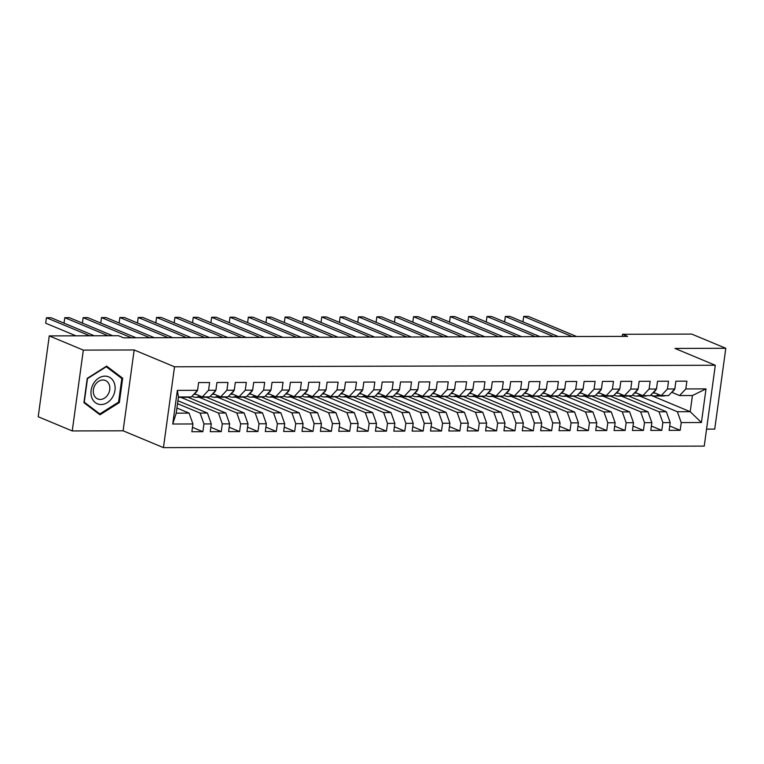 <?xml version="1.0" encoding="UTF-8"?>
<svg xmlns="http://www.w3.org/2000/svg" width="764" height="764" viewBox="0 0 764 764"><rect width="100%" height="100%" fill="white"/><g stroke="black" fill="none" stroke-linecap="round" stroke-linejoin="round"><path stroke-width="1.15" d="M706.557 429.139L714.732 429.12L725.8 348.288L691.754 334.088L622.545 334.279L622.259 336.399M163.448 447.628L704.236 446.1L715.305 365.259L174.526 366.796L163.448 447.628L123.1 430.8L134.168 349.969L83.324 350.113L72.246 430.944L123.1 430.8M72.246 430.944L38.2 416.743L49.268 335.902L83.324 350.113M172.74 424.02L177.353 390.375L197.542 390.318L191.306 396.955L178.451 396.984L176.236 413.152L172.74 424.02L192.939 423.963L191.869 431.717L202.89 431.689L203.95 423.934L211.294 423.905L210.224 431.67L221.245 431.631L222.305 423.877L229.649 423.858L228.589 431.612L239.6 431.584L240.66 423.829L248.004 423.81L246.944 431.564L257.955 431.526L259.015 423.772L266.359 423.753L265.299 431.507L276.31 431.479L277.37 423.724L284.714 423.705L283.654 431.459L294.665 431.421L295.735 423.667L303.069 423.648L302.009 431.402L313.02 431.373L314.09 423.619L321.434 423.6L320.364 431.354L331.385 431.326L332.445 423.562L339.789 423.542L338.719 431.297L349.74 431.268L350.8 423.514L358.144 423.495L357.084 431.249L368.095 431.221L369.155 423.466L376.499 423.437L375.439 431.192L386.45 431.163L387.51 423.409L394.854 423.39L393.794 431.144L404.805 431.116L405.865 423.361L413.209 423.332L412.149 431.097L423.161 431.058L424.23 423.304L431.564 423.285L430.504 431.039L441.525 431.011L442.585 423.256L449.929 423.227L448.86 430.991L459.88 430.953L460.94 423.199L468.284 423.18L467.224 430.934L478.235 430.906L479.295 423.151L486.639 423.132L485.579 430.886L496.59 430.848L497.651 423.094L504.994 423.075L503.934 430.829L514.946 430.8L516.006 423.046L523.35 423.027L522.289 430.781L533.301 430.753L534.361 422.989L541.705 422.969L540.645 430.724L551.656 430.695L552.725 422.941L560.06 422.922L559 430.676L570.02 430.648L571.08 422.884L578.424 422.864L577.355 430.619L588.375 430.59L589.436 422.836L596.779 422.817L595.719 430.571L606.731 430.543L607.791 422.788L615.135 422.759L614.075 430.524L625.086 430.485L626.146 422.731L633.49 422.712L632.43 430.466L643.441 430.438L644.501 422.683L651.845 422.654L650.785 430.418L661.796 430.38L662.865 422.626L670.2 422.607L669.14 430.361L680.151 430.333L669.741 425.987M650.651 395.189L690.217 411.7L701.409 422.521L706.022 388.876L685.824 388.933L686.884 381.179L675.873 381.207L674.813 388.962L667.469 388.981L668.529 381.226L657.517 381.255L656.457 389.019L649.114 389.038L650.174 381.284L639.162 381.312L638.102 389.067L630.758 389.086L631.818 381.332L620.807 381.36L619.747 389.115L612.403 389.143L613.463 381.389L602.452 381.417L601.383 389.172L594.048 389.191L595.108 381.437L584.088 381.465L583.028 389.22L575.684 389.248L576.753 381.484L565.732 381.522L564.672 389.277L557.328 389.296L558.389 381.542L547.377 381.57L546.317 389.325L538.973 389.344L540.033 381.589L529.022 381.628L527.962 389.382L520.618 389.401L521.678 381.647L510.667 381.675L509.607 389.43L502.263 389.449L503.323 381.694L492.312 381.733L491.242 389.487L483.908 389.506L484.968 381.752L473.957 381.78L472.887 389.535L465.543 389.554L466.613 381.799L455.592 381.828L454.532 389.592L447.188 389.611L448.258 381.857L437.237 381.885L436.177 389.64L428.833 389.659L429.893 381.904L418.882 381.933L417.822 389.688L410.478 389.716L411.538 381.962L400.527 381.99L399.467 389.745L392.123 389.764L393.183 382.01L382.172 382.038L381.112 389.793L373.768 389.821L374.828 382.057L363.817 382.096L362.747 389.85L355.413 389.869L356.473 382.115L345.462 382.143L344.392 389.898L337.048 389.917L338.118 382.162L327.097 382.201L326.037 389.955L318.693 389.974L319.763 382.22L308.742 382.248L307.682 390.003L300.338 390.022L301.398 382.267L290.387 382.306L289.327 390.06L281.983 390.079L283.043 382.325L272.032 382.353L270.972 390.108L263.628 390.127L264.688 382.372L253.677 382.401L252.617 390.165L245.273 390.184L246.333 382.43L235.322 382.458L234.252 390.213L226.918 390.232L227.978 382.477L216.966 382.506L215.897 390.261L208.553 390.289L209.623 382.535L198.602 382.563L197.542 390.318M701.409 422.521L681.221 422.578L680.151 430.333M49.268 335.902L118.477 335.711L123.52 337.812L627.588 336.38L622.545 334.279M628.352 395.914L666.361 411.767L659.017 411.786L621.409 396.096M670.2 422.607L666.361 411.767M662.865 422.626L659.017 411.786M706.022 388.876L692.432 395.532L679.588 395.571L671.699 392.276M685.824 388.933L679.588 395.571M609.997 395.962L647.996 411.815L640.652 411.834L603.054 396.153M651.845 422.654L647.996 411.815M644.501 422.683L640.652 411.834M674.813 388.962L668.567 395.599L661.232 395.618L653.335 392.324M667.469 388.981L661.232 395.618M591.642 396.019L629.641 411.872L622.297 411.892L584.699 396.201M633.49 422.712L629.641 411.872M626.146 422.731L622.297 411.892M656.457 389.019L650.212 395.647L642.868 395.666L634.979 392.381M649.114 389.038L642.868 395.666M573.286 396.067L611.286 411.92L603.942 411.939L566.344 396.258M615.135 422.759L611.286 411.92M607.791 422.788L603.942 411.939M638.102 389.067L631.857 395.704L624.513 395.723L616.624 392.429M630.758 389.086L624.513 395.723M554.931 396.124L592.931 411.968L585.587 411.997L547.979 396.306M596.779 422.817L592.931 411.968M589.436 422.836L585.587 411.997M619.747 389.115L613.502 395.752L606.158 395.771L598.269 392.486M612.403 389.143L606.158 395.771M536.576 396.172L574.576 412.025L567.232 412.044L529.624 396.363M578.424 422.864L574.576 412.025M571.08 422.884L567.232 412.044M601.383 389.172L595.146 395.809L587.803 395.828L579.914 392.534M594.048 389.191L587.803 395.828M518.212 396.229L556.221 412.073L548.877 412.102L511.269 396.411M560.06 422.922L556.221 412.073M552.725 422.941L548.877 412.102M583.028 389.22L576.791 395.857L569.447 395.876L561.559 392.591M575.684 389.248L569.447 395.876M499.857 396.277L537.856 412.13L530.522 412.149L492.914 396.468M541.705 422.969L537.856 412.13M534.361 422.989L530.522 412.149M564.672 389.277L558.436 395.914L551.092 395.933L543.204 392.639M557.328 389.296L551.092 395.933M481.501 396.335L519.501 412.178L512.157 412.197L474.559 396.516M523.35 423.027L519.501 412.178M516.006 423.046L512.157 412.197M546.317 389.325L540.072 395.962L532.737 395.981L524.839 392.696M538.973 389.344L532.737 395.981M463.146 396.382L501.146 412.235L493.802 412.254L456.203 396.573M504.994 423.075L501.146 412.235M497.651 423.094L493.802 412.254M527.962 389.382L521.716 396.01L514.373 396.038L506.484 392.744M520.618 389.401L514.373 396.038M444.791 396.43L482.791 412.283L475.447 412.302L437.848 396.621M486.639 423.132L482.791 412.283M479.295 423.151L475.447 412.302M509.607 389.43L503.361 396.067L496.017 396.086L488.129 392.801M502.263 389.449L496.017 396.086M426.436 396.487L464.436 412.34L457.092 412.359L419.484 396.669M468.284 423.18L464.436 412.34M460.94 423.199L457.092 412.359M491.242 389.487L485.006 396.115L477.662 396.144L469.774 392.849M483.908 389.506L477.662 396.144M408.081 396.535L446.081 412.388L438.737 412.407L401.129 396.726M449.929 423.227L446.081 412.388M442.585 423.256L438.737 412.407M472.887 389.535L466.651 396.172L459.307 396.191L451.419 392.897M465.543 389.554L459.307 396.191M389.716 396.592L427.725 412.445L420.381 412.464L382.774 396.774M431.564 423.285L427.725 412.445M424.23 423.304L420.381 412.464M454.532 389.592L448.296 396.22L440.952 396.239L433.064 392.954M447.188 389.611L440.952 396.239M371.361 396.64L409.361 412.493L402.026 412.512L364.418 396.831M413.209 423.332L409.361 412.493M405.865 423.361L402.026 412.512M436.177 389.64L429.931 396.277L422.597 396.296L414.709 393.002M428.833 389.659L422.597 396.296M353.006 396.697L391.006 412.541L383.662 412.57L346.063 396.879M394.854 423.39L391.006 412.541M387.51 423.409L383.662 412.57M417.822 389.688L411.576 396.325L404.232 396.344L396.344 393.059M410.478 389.716L404.232 396.344M334.651 396.745L372.651 412.598L365.307 412.617L327.708 396.936M376.499 423.437L372.651 412.598M369.155 423.466L365.307 412.617M399.467 389.745L393.221 396.382L385.877 396.401L377.989 393.107M392.123 389.764L385.877 396.401M316.296 396.803L354.295 412.646L346.952 412.675L309.353 396.984M358.144 423.495L354.295 412.646M350.8 423.514L346.952 412.675M381.112 389.793L374.866 396.43L367.522 396.449L359.634 393.164M373.768 389.821L367.522 396.449M297.941 396.85L335.94 412.703L328.596 412.722L290.988 397.041M339.789 423.542L335.94 412.703M332.445 423.562L328.596 412.722M362.747 389.85L356.511 396.487L349.167 396.506L341.279 393.212M355.413 389.869L349.167 396.506M279.586 396.908L317.585 412.751L310.241 412.77L272.633 397.089M321.434 423.6L317.585 412.751M314.09 423.619L310.241 412.77M344.392 389.898L338.156 396.535L330.812 396.554L322.924 393.269M337.048 389.917L330.812 396.554M261.221 396.955L299.23 412.808L291.886 412.827L254.278 397.146M303.069 423.648L299.23 412.808M295.735 423.667L291.886 412.827M326.037 389.955L319.801 396.583L312.457 396.611L304.569 393.317M318.693 389.974L312.457 396.611M242.866 397.003L280.865 412.856L273.531 412.875L235.923 397.194M284.714 423.705L280.865 412.856M277.37 423.724L273.531 412.875M307.682 390.003L301.436 396.64L294.102 396.659L286.213 393.374M300.338 390.022L294.102 396.659M224.511 397.06L262.51 412.913L255.166 412.932L217.568 397.242M266.359 423.753L262.51 412.913M259.015 423.772L255.166 412.932M289.327 390.06L283.081 396.688L275.737 396.717L267.849 393.422M281.983 390.079L275.737 396.717M206.156 397.108L244.155 412.961L236.811 412.98L199.213 397.299M248.004 423.81L244.155 412.961M240.66 423.829L236.811 412.98M270.972 390.108L264.726 396.745L257.382 396.764L249.494 393.47M263.628 390.127L257.382 396.764M187.801 397.165L225.8 413.018L218.456 413.037L180.858 397.347M229.649 423.858L225.8 413.018M222.305 423.877L218.456 413.037M252.617 390.165L246.371 396.793L239.027 396.812L231.139 393.527M245.273 390.184L239.027 396.812M177.936 400.756L207.445 413.066L200.101 413.085L177.535 403.678M211.294 423.905L207.445 413.066M203.95 423.934L200.101 413.085M234.252 390.213L228.016 396.85L220.672 396.869L212.784 393.575M226.918 390.232L220.672 396.869M176.933 408.052L189.09 413.114L176.236 413.152M192.939 423.963L189.09 413.114M215.897 390.261L209.661 396.898L202.317 396.917L194.428 393.632M208.553 390.289L202.317 396.917M134.168 349.969L174.526 366.796M725.8 348.288L674.956 348.432L715.305 365.259M639.764 396.048L677.372 411.729L690.217 411.7L692.432 395.532M189.558 397.891L189.682 396.955M207.913 397.843L208.037 396.908M226.268 397.796L226.392 396.85M244.623 397.738L244.747 396.803M262.978 397.691L263.112 396.745M281.333 397.633L281.467 396.697M299.689 397.586L299.822 396.64M318.053 397.528L318.177 396.592M336.408 397.481L336.532 396.535M354.763 397.423L354.888 396.487M373.118 397.375L373.252 396.44M391.474 397.318L391.607 396.382M409.829 397.27L409.962 396.335M428.184 397.223L428.317 396.277M446.548 397.165L446.673 396.229M464.904 397.118L465.028 396.172M483.259 397.06L483.383 396.124M501.614 397.013L501.747 396.067M519.969 396.955L520.103 396.019M538.324 396.908L538.458 395.962M556.679 396.85L556.813 395.914M575.044 396.803L575.168 395.867M593.399 396.745L593.523 395.809M611.754 396.697L611.878 395.762M630.109 396.65L630.243 395.704M177.353 390.375L178.451 396.984M681.221 422.578L677.372 411.729M122.679 378.228L106.635 366.109L87.258 378.333L83.916 402.676L99.969 414.795L119.346 402.571L122.679 378.228L119.958 377.101M710.396 401.148L713.796 376.299M202.89 431.689L192.471 427.343M221.245 431.631L210.826 427.286M239.6 431.584L229.181 427.238M257.955 431.526L247.546 427.181M276.31 431.479L265.901 427.133M294.665 431.421L284.256 427.086M313.02 431.373L302.611 427.028M331.385 431.326L320.966 426.981M349.74 431.268L339.321 426.923M368.095 431.221L357.676 426.875M386.45 431.163L376.041 426.818M404.805 431.116L394.396 426.77M423.161 431.058L412.751 426.713M441.525 431.011L431.106 426.665M459.88 430.953L449.461 426.608M478.235 430.906L467.816 426.56M496.59 430.848L486.171 426.513M514.946 430.8L504.536 426.455M533.301 430.753L522.891 426.407M551.656 430.695L541.246 426.35M570.02 430.648L559.601 426.302M588.375 430.59L577.956 426.245M606.731 430.543L596.312 426.197M625.086 430.485L614.667 426.14M643.441 430.438L633.031 426.092M661.796 430.38L651.386 426.035M118.439 402.198L119.346 402.571M179.282 396.984A17.19 9.913 89.8 0 1 178.423 397.232M197.809 388.36L197.857 388.513A5.959 3.438 89.8 0 1 197.656 389.506M197.284 390.595A5.959 3.438 89.8 0 1 195.699 392.62L194.925 393.107M188.46 396.965A17.19 9.913 89.8 0 1 186.416 397.337L182.93 397.347A17.19 9.913 -90.2 0 0 184.974 396.974M182.768 396.974A17.19 9.913 89.8 0 1 180.724 397.356L178.404 397.356M89.713 335.788L46.423 317.738L51.016 317.728L94.297 335.778L64.033 323.143L64.778 317.681L69.371 317.671L112.652 335.73M181.822 397.242A17.19 9.913 -90.2 0 0 182.93 397.347M75.961 335.835L45.678 323.201L46.423 317.738L45.678 323.201M196.157 394.348A14.268 8.232 89.8 0 1 195.584 394.386A14.268 8.232 89.8 0 1 193.97 394.119M199.69 395.828L198.927 396.296A17.19 9.913 89.8 0 1 195.594 397.309A17.19 9.913 89.8 0 1 192.031 396.172M216.164 388.303L216.212 388.465A5.959 3.438 89.8 0 1 216.011 389.449M215.639 390.547A5.959 3.438 89.8 0 1 214.054 392.572L213.28 393.049M206.815 396.908A17.19 9.913 89.8 0 1 204.771 397.28L201.285 397.29A17.19 9.913 -90.2 0 0 203.329 396.917M201.715 396.669A17.19 9.913 89.8 0 1 199.079 397.299L195.594 397.309M108.068 335.74L64.778 317.681L64.033 323.143M200.187 397.194A17.19 9.913 -90.2 0 0 201.285 397.29M214.512 394.3A14.268 8.232 89.8 0 1 213.939 394.339A14.268 8.232 89.8 0 1 212.325 394.062M218.046 395.771L217.282 396.249A17.19 9.913 89.8 0 1 213.949 397.261A17.19 9.913 89.8 0 1 210.387 396.124M234.529 388.255L234.567 388.418A5.959 3.438 89.8 0 1 234.367 389.401M233.994 390.49A5.959 3.438 89.8 0 1 232.409 392.515L231.635 393.002M225.17 396.86A17.19 9.913 89.8 0 1 223.126 397.232L219.64 397.242A17.19 9.913 -90.2 0 0 221.684 396.869M220.08 396.621A17.19 9.913 89.8 0 1 217.434 397.251L213.949 397.261M131.465 337.793L83.142 317.633L87.726 317.623L136.059 337.783M218.542 397.137A17.19 9.913 -90.2 0 0 219.64 397.242M112.671 335.73L82.388 323.096L83.142 317.633L82.388 323.096M114.352 383.222A14.602 11.594 112.6 0 0 98.766 378.065A14.602 11.594 112.6 0 0 91.747 397.481A14.602 11.594 112.6 0 0 107.332 402.628A14.602 11.594 112.6 0 0 114.352 383.222M109.3 384.846A9.999 7.936 112.6 0 0 105.403 380.501A9.999 7.936 112.6 0 0 96.073 383.595A9.999 7.936 112.6 0 0 93.819 394.606A9.999 7.936 112.6 0 0 97.706 398.951A9.999 7.936 112.6 0 0 107.046 395.857A9.999 7.936 112.6 0 0 109.3 384.846M99.817 413.935L84.269 402.189L87.497 378.6L106.282 366.758L121.829 378.505L118.601 402.093L99.817 413.935L97.601 413.009M232.867 394.253A14.268 8.232 89.8 0 1 232.294 394.281A14.268 8.232 89.8 0 1 230.68 394.014M236.401 395.723L235.637 396.201A17.19 9.913 89.8 0 1 232.304 397.204A17.19 9.913 89.8 0 1 228.742 396.067M252.884 388.198L252.922 388.36A5.959 3.438 89.8 0 1 252.722 389.344M252.349 390.442A5.959 3.438 89.8 0 1 250.773 392.467L249.99 392.944M243.535 396.803A17.19 9.913 89.8 0 1 241.481 397.175L237.996 397.194A17.19 9.913 -90.2 0 0 240.039 396.812M238.435 396.564A17.19 9.913 89.8 0 1 235.799 397.194L232.304 397.204M149.82 337.736L101.497 317.585L106.081 317.566L154.414 337.726L119.098 322.991L119.852 317.528L124.437 317.518L172.769 337.678M236.897 397.089A17.19 9.913 -90.2 0 0 237.996 397.194M136.078 337.783L100.743 323.038L101.497 317.585L100.743 323.038M251.232 394.195A14.268 8.232 89.8 0 1 250.659 394.234A14.268 8.232 89.8 0 1 249.035 393.957M254.756 395.666L253.992 396.144A17.19 9.913 89.8 0 1 250.659 397.156A17.19 9.913 89.8 0 1 247.106 396.019M271.239 388.15L271.277 388.313A5.959 3.438 89.8 0 1 271.077 389.296M270.704 390.385A5.959 3.438 89.8 0 1 269.129 392.409L268.345 392.897M261.89 396.755A17.19 9.913 89.8 0 1 259.846 397.127L256.351 397.137A17.19 9.913 -90.2 0 0 258.394 396.764M256.79 396.516A17.19 9.913 89.8 0 1 254.154 397.146L250.659 397.156M168.185 337.688L119.852 317.528L119.098 322.991M255.252 397.032A17.19 9.913 -90.2 0 0 256.351 397.137M269.587 394.148A14.268 8.232 89.8 0 1 269.014 394.176A14.268 8.232 89.8 0 1 267.4 393.909M273.111 395.618L272.347 396.096A17.19 9.913 89.8 0 1 269.023 397.099A17.19 9.913 89.8 0 1 265.461 395.962M289.594 388.102L289.642 388.255A5.959 3.438 89.8 0 1 289.441 389.239M289.059 390.337A5.959 3.438 89.8 0 1 287.484 392.362L286.701 392.839M280.245 396.697A17.19 9.913 89.8 0 1 278.201 397.079L274.706 397.089A17.19 9.913 -90.2 0 0 276.759 396.707M275.145 396.468A17.19 9.913 89.8 0 1 272.509 397.089L269.023 397.099M186.54 337.64L138.208 317.48L142.792 317.461L191.124 337.621L155.818 322.886L156.563 317.423L161.156 317.413L209.479 337.573L174.173 322.838L174.918 317.375L179.511 317.356L227.844 337.516L192.528 322.78L193.273 317.318L197.866 317.308L246.199 337.468L210.883 322.733L211.638 317.27L216.222 317.251L264.554 337.411M273.608 396.984A17.19 9.913 -90.2 0 0 274.706 397.089M172.788 337.678L137.463 322.943L138.208 317.48L137.463 322.943M287.942 394.09A14.268 8.232 89.8 0 1 287.369 394.128A14.268 8.232 89.8 0 1 285.755 393.852M291.466 395.561L290.702 396.038A17.19 9.913 89.8 0 1 287.379 397.051A17.19 9.913 89.8 0 1 283.816 395.914M307.949 388.045L307.997 388.207A5.959 3.438 89.8 0 1 307.796 389.191M307.414 390.289A5.959 3.438 89.8 0 1 305.839 392.304L305.056 392.791M298.6 396.65A17.19 9.913 89.8 0 1 296.556 397.022L293.07 397.032A17.19 9.913 -90.2 0 0 295.114 396.659M293.5 396.411A17.19 9.913 89.8 0 1 290.864 397.041L287.379 397.051M204.895 337.583L156.563 317.423L155.818 322.886M291.963 396.927A17.19 9.913 -90.2 0 0 293.07 397.032M306.297 394.043A14.268 8.232 89.8 0 1 305.724 394.081A14.268 8.232 89.8 0 1 304.11 393.804M309.831 395.513L309.057 395.991A17.19 9.913 89.8 0 1 305.734 396.993A17.19 9.913 89.8 0 1 302.172 395.867M326.304 387.997L326.352 388.15A5.959 3.438 89.8 0 1 326.152 389.134M325.779 390.232A5.959 3.438 89.8 0 1 324.194 392.257L323.42 392.744M316.955 396.592A17.19 9.913 89.8 0 1 314.911 396.974L311.425 396.984A17.19 9.913 -90.2 0 0 313.469 396.602M311.855 396.363A17.19 9.913 89.8 0 1 309.219 396.984L305.734 396.993M223.25 337.535L174.918 317.375L174.173 322.838M310.318 396.879A17.19 9.913 -90.2 0 0 311.425 396.984M324.652 393.985A14.268 8.232 89.8 0 1 324.079 394.023A14.268 8.232 89.8 0 1 322.465 393.746M328.186 395.456L327.422 395.933A17.19 9.913 89.8 0 1 324.089 396.946A17.19 9.913 89.8 0 1 320.527 395.809M344.659 387.94L344.707 388.102A5.959 3.438 89.8 0 1 344.507 389.086M344.134 390.184A5.959 3.438 89.8 0 1 342.549 392.199L341.775 392.686M335.31 396.545A17.19 9.913 89.8 0 1 333.266 396.917L329.781 396.927A17.19 9.913 -90.2 0 0 331.824 396.554M330.21 396.306A17.19 9.913 89.8 0 1 327.575 396.936L324.089 396.946M241.605 337.478L193.273 317.318L192.528 322.78M328.682 396.822A17.19 9.913 -90.2 0 0 329.781 396.927M343.007 393.938A14.268 8.232 89.8 0 1 342.434 393.976A14.268 8.232 89.8 0 1 340.82 393.699M346.541 395.408L345.777 395.886A17.19 9.913 89.8 0 1 342.444 396.888A17.19 9.913 89.8 0 1 338.882 395.762M363.024 387.892L363.062 388.045A5.959 3.438 89.8 0 1 362.862 389.038M362.489 390.127A5.959 3.438 89.8 0 1 360.904 392.152L360.13 392.639M353.665 396.487A17.19 9.913 89.8 0 1 351.621 396.869L348.136 396.879A17.19 9.913 -90.2 0 0 350.179 396.497M348.575 396.258A17.19 9.913 89.8 0 1 345.93 396.879L342.444 396.888M259.961 337.43L211.638 317.27L210.883 322.733M347.037 396.774A17.19 9.913 -90.2 0 0 348.136 396.879M361.362 393.88A14.268 8.232 89.8 0 1 360.789 393.918A14.268 8.232 89.8 0 1 359.175 393.651M364.896 395.36L364.132 395.828A17.19 9.913 89.8 0 1 360.799 396.841A17.19 9.913 89.8 0 1 357.237 395.704M381.379 387.835L381.417 387.997A5.959 3.438 89.8 0 1 381.217 388.981M380.844 390.079A5.959 3.438 89.8 0 1 379.269 392.094L378.486 392.581M372.03 396.44A17.19 9.913 89.8 0 1 369.977 396.812L366.491 396.822A17.19 9.913 -90.2 0 0 368.534 396.449M366.93 396.201A17.19 9.913 89.8 0 1 364.294 396.831L360.799 396.841M278.316 337.373L229.993 317.213L234.577 317.203L282.909 337.363L247.593 322.628L248.348 317.165L252.932 317.156L301.264 337.306M365.393 396.726A17.19 9.913 -90.2 0 0 366.491 396.822M264.573 337.411L229.238 322.675L229.993 317.213L229.238 322.675M379.727 393.832A14.268 8.232 89.8 0 1 379.154 393.871A14.268 8.232 89.8 0 1 377.531 393.594M383.251 395.303L382.487 395.781A17.19 9.913 89.8 0 1 379.154 396.793A17.19 9.913 89.8 0 1 375.601 395.656M399.734 387.787L399.782 387.94A5.959 3.438 89.8 0 1 399.572 388.933M399.2 390.022A5.959 3.438 89.8 0 1 397.624 392.047L396.841 392.534M390.385 396.382A17.19 9.913 89.8 0 1 388.341 396.764L384.846 396.774A17.19 9.913 -90.2 0 0 386.899 396.401M385.285 396.153A17.19 9.913 89.8 0 1 382.649 396.783L379.154 396.793M296.68 337.325L248.348 317.165L247.593 322.628M383.748 396.669A17.19 9.913 -90.2 0 0 384.846 396.774M398.082 393.775A14.268 8.232 89.8 0 1 397.509 393.813A14.268 8.232 89.8 0 1 395.895 393.546M401.606 395.255L400.842 395.723A17.19 9.913 89.8 0 1 397.519 396.736A17.19 9.913 89.8 0 1 393.957 395.599M418.089 387.73L418.137 387.892A5.959 3.438 89.8 0 1 417.937 388.876M417.555 389.974A5.959 3.438 89.8 0 1 415.979 391.999L415.196 392.476M408.74 396.335A17.19 9.913 89.8 0 1 406.696 396.707L403.201 396.717A17.19 9.913 -90.2 0 0 405.254 396.344M403.64 396.096A17.19 9.913 89.8 0 1 401.004 396.726L397.519 396.736M315.035 337.268L266.703 317.108L271.296 317.098L319.619 337.258L284.313 322.523L285.058 317.06L289.651 317.05L337.974 337.201L302.668 322.465L303.413 317.012L308.007 316.993L356.339 337.153L321.023 322.418L321.768 316.955L326.362 316.945L374.694 337.105L339.378 322.37L340.133 316.907L344.717 316.888L393.049 337.048M402.103 396.621A17.19 9.913 -90.2 0 0 403.201 396.717M301.283 337.306L265.958 322.57L266.703 317.108L265.958 322.57M416.437 393.727A14.268 8.232 89.8 0 1 415.864 393.766A14.268 8.232 89.8 0 1 414.25 393.489M419.961 395.198L419.197 395.676A17.19 9.913 89.8 0 1 415.874 396.688A17.19 9.913 89.8 0 1 412.312 395.551M436.445 387.682L436.492 387.845A5.959 3.438 89.8 0 1 436.292 388.828M435.91 389.917A5.959 3.438 89.8 0 1 434.334 391.942L433.56 392.429M427.095 396.287A17.19 9.913 89.8 0 1 425.051 396.659L421.566 396.669A17.19 9.913 -90.2 0 0 423.609 396.296M421.995 396.048A17.19 9.913 89.8 0 1 419.36 396.678L415.874 396.688M333.391 337.22L285.058 317.06L284.313 322.523M420.458 396.564A17.19 9.913 -90.2 0 0 421.566 396.669M434.792 393.68A14.268 8.232 89.8 0 1 434.219 393.708A14.268 8.232 89.8 0 1 432.605 393.441M438.326 395.15L437.562 395.628A17.19 9.913 89.8 0 1 434.229 396.631A17.19 9.913 89.8 0 1 430.667 395.494M454.8 387.625L454.847 387.787A5.959 3.438 89.8 0 1 454.647 388.771M454.274 389.869A5.959 3.438 89.8 0 1 452.689 391.894L451.916 392.371M445.45 396.229A17.19 9.913 89.8 0 1 443.406 396.602L439.921 396.621A17.19 9.913 -90.2 0 0 441.964 396.239M440.351 395.991A17.19 9.913 89.8 0 1 437.715 396.621L434.229 396.631M351.746 337.163L303.413 317.012L302.668 322.465M438.813 396.516A17.19 9.913 -90.2 0 0 439.921 396.621M453.147 393.622A14.268 8.232 89.8 0 1 452.574 393.661A14.268 8.232 89.8 0 1 450.961 393.384M456.681 395.093L455.917 395.571A17.19 9.913 89.8 0 1 452.584 396.583A17.19 9.913 89.8 0 1 449.022 395.446M473.155 387.577L473.202 387.74A5.959 3.438 89.8 0 1 473.002 388.723M472.629 389.812A5.959 3.438 89.8 0 1 471.044 391.837L470.271 392.324M463.805 396.182A17.19 9.913 89.8 0 1 461.762 396.554L458.276 396.564A17.19 9.913 -90.2 0 0 460.32 396.191M458.715 395.943A17.19 9.913 89.8 0 1 456.07 396.573L452.584 396.583M370.101 337.115L321.768 316.955L321.023 322.418M457.178 396.459A17.19 9.913 -90.2 0 0 458.276 396.564M471.503 393.575A14.268 8.232 89.8 0 1 470.93 393.603A14.268 8.232 89.8 0 1 469.316 393.336M475.036 395.045L474.272 395.523A17.19 9.913 89.8 0 1 470.939 396.526A17.19 9.913 89.8 0 1 467.377 395.389M491.519 387.529L491.558 387.682A5.959 3.438 89.8 0 1 491.357 388.666M490.985 389.764A5.959 3.438 89.8 0 1 489.399 391.789L488.626 392.266M482.16 396.124A17.19 9.913 89.8 0 1 480.117 396.506L476.631 396.516A17.19 9.913 -90.2 0 0 478.675 396.134M477.07 395.895A17.19 9.913 89.8 0 1 474.425 396.516L470.939 396.526M388.456 337.058L340.133 316.907L339.378 322.37M475.533 396.411A17.19 9.913 -90.2 0 0 476.631 396.516M489.858 393.517A14.268 8.232 89.8 0 1 489.285 393.555A14.268 8.232 89.8 0 1 487.671 393.279M493.391 394.988L492.627 395.466A17.19 9.913 89.8 0 1 489.294 396.478A17.19 9.913 89.8 0 1 485.732 395.341M509.874 387.472L509.913 387.634A5.959 3.438 89.8 0 1 509.712 388.618M509.34 389.716A5.959 3.438 89.8 0 1 507.764 391.731L506.981 392.218M500.525 396.077A17.19 9.913 89.8 0 1 498.472 396.449L494.986 396.459A17.19 9.913 -90.2 0 0 497.03 396.086M495.425 395.838A17.19 9.913 89.8 0 1 492.79 396.468L489.294 396.478M406.811 337.01L358.488 316.85L363.072 316.84L411.404 337L376.098 322.265L376.843 316.802L381.427 316.783L429.76 336.943M493.888 396.354A17.19 9.913 -90.2 0 0 494.986 396.459M393.068 337.048L357.733 322.312L358.488 316.85L357.733 322.312M508.222 393.47A14.268 8.232 89.8 0 1 507.649 393.508A14.268 8.232 89.8 0 1 506.026 393.231M511.746 394.94L510.982 395.418A17.19 9.913 89.8 0 1 507.659 396.421A17.19 9.913 89.8 0 1 504.097 395.294M528.23 387.424L528.277 387.577A5.959 3.438 89.8 0 1 528.067 388.561M527.695 389.659A5.959 3.438 89.8 0 1 526.119 391.684L525.336 392.171M518.88 396.019A17.19 9.913 89.8 0 1 516.836 396.401L513.341 396.411A17.19 9.913 -90.2 0 0 515.394 396.029M513.78 395.79A17.19 9.913 89.8 0 1 511.145 396.411L507.659 396.421M425.176 336.962L376.843 316.802L376.098 322.265M512.243 396.306A17.19 9.913 -90.2 0 0 513.341 396.411M526.577 393.412A14.268 8.232 89.8 0 1 526.004 393.45A14.268 8.232 89.8 0 1 524.39 393.173M530.101 394.883L529.337 395.36A17.19 9.913 89.8 0 1 526.014 396.373A17.19 9.913 89.8 0 1 522.452 395.236M546.585 387.367L546.632 387.529A5.959 3.438 89.8 0 1 546.432 388.513M546.05 389.611A5.959 3.438 89.8 0 1 544.474 391.626L543.691 392.113M537.235 395.972A17.19 9.913 89.8 0 1 535.192 396.344L531.706 396.354A17.19 9.913 -90.2 0 0 533.75 395.981M532.136 395.733A17.19 9.913 89.8 0 1 529.5 396.363L526.014 396.373M443.531 336.905L395.198 316.745L399.792 316.735L448.115 336.895L412.808 322.16L413.553 316.697L418.147 316.678L466.47 336.838L431.163 322.102L431.908 316.64L436.502 316.63L484.834 336.79L449.518 322.055L450.263 316.592L454.857 316.582L503.189 336.733L467.874 321.997L468.628 316.535L473.212 316.525L521.545 336.685M530.598 396.249A17.19 9.913 -90.2 0 0 531.706 396.354M429.779 336.943L394.453 322.207L395.198 316.745L394.453 322.207M544.933 393.364A14.268 8.232 89.8 0 1 544.36 393.403A14.268 8.232 89.8 0 1 542.746 393.126M548.456 394.835L547.692 395.313A17.19 9.913 89.8 0 1 544.369 396.315A17.19 9.913 89.8 0 1 540.807 395.189M564.94 387.319L564.988 387.472A5.959 3.438 89.8 0 1 564.787 388.465M564.405 389.554A5.959 3.438 89.8 0 1 562.829 391.579L562.056 392.066M555.59 395.914A17.19 9.913 89.8 0 1 553.547 396.296L550.061 396.306A17.19 9.913 -90.2 0 0 552.105 395.924M550.491 395.685A17.19 9.913 89.8 0 1 547.855 396.306L544.369 396.315M461.886 336.857L413.553 316.697L412.808 322.16M548.953 396.201A17.19 9.913 -90.2 0 0 550.061 396.306M563.288 393.307A14.268 8.232 89.8 0 1 562.715 393.345A14.268 8.232 89.8 0 1 561.101 393.078M566.821 394.787L566.057 395.255A17.19 9.913 89.8 0 1 562.724 396.268A17.19 9.913 89.8 0 1 559.162 395.131M583.295 387.262L583.343 387.424A5.959 3.438 89.8 0 1 583.142 388.408M582.77 389.506A5.959 3.438 89.8 0 1 581.184 391.521L580.411 392.008M573.945 395.867A17.19 9.913 89.8 0 1 571.902 396.239L568.416 396.249A17.19 9.913 -90.2 0 0 570.46 395.876M568.846 395.628A17.19 9.913 89.8 0 1 566.21 396.258L562.724 396.268M480.241 336.8L431.908 316.64L431.163 322.102M567.308 396.153A17.19 9.913 -90.2 0 0 568.416 396.249M581.643 393.259A14.268 8.232 89.8 0 1 581.07 393.298A14.268 8.232 89.8 0 1 579.456 393.021M585.176 394.73L584.412 395.208A17.19 9.913 89.8 0 1 581.079 396.22A17.19 9.913 89.8 0 1 577.517 395.083M601.65 387.214L601.698 387.367A5.959 3.438 89.8 0 1 601.497 388.36M601.125 389.449A5.959 3.438 89.8 0 1 599.539 391.474L598.766 391.961M592.301 395.809A17.19 9.913 89.8 0 1 590.257 396.191L586.771 396.201A17.19 9.913 -90.2 0 0 588.815 395.828M587.21 395.58A17.19 9.913 89.8 0 1 584.565 396.21L581.079 396.22M498.596 336.752L450.263 316.592L449.518 322.055M585.673 396.096A17.19 9.913 -90.2 0 0 586.771 396.201M599.998 393.202A14.268 8.232 89.8 0 1 599.425 393.24A14.268 8.232 89.8 0 1 597.811 392.973M603.531 394.682L602.767 395.15A17.19 9.913 89.8 0 1 599.434 396.163A17.19 9.913 89.8 0 1 595.872 395.026M620.015 387.157L620.053 387.319A5.959 3.438 89.8 0 1 619.852 388.303M619.48 389.401A5.959 3.438 89.8 0 1 617.895 391.426L617.121 391.903M610.656 395.762A17.19 9.913 89.8 0 1 608.612 396.134L605.126 396.144A17.19 9.913 -90.2 0 0 607.17 395.771M605.566 395.523A17.19 9.913 89.8 0 1 602.92 396.153L599.434 396.163M516.951 336.695L468.628 316.535L467.874 321.997M604.028 396.048A17.19 9.913 -90.2 0 0 605.126 396.144M618.353 393.154A14.268 8.232 89.8 0 1 617.789 393.193A14.268 8.232 89.8 0 1 616.166 392.916M621.886 394.625L621.122 395.103A17.19 9.913 89.8 0 1 617.789 396.115A17.19 9.913 89.8 0 1 614.227 394.978M638.37 387.109L638.408 387.272A5.959 3.438 89.8 0 1 638.207 388.255M637.835 389.344A5.959 3.438 89.8 0 1 636.259 391.369L635.476 391.856M629.02 395.714A17.19 9.913 89.8 0 1 626.967 396.086L623.481 396.096A17.19 9.913 -90.2 0 0 625.525 395.723M623.921 395.475A17.19 9.913 89.8 0 1 621.285 396.105L617.789 396.115M535.316 336.647L486.983 316.487L491.567 316.477L539.9 336.628L504.593 321.892L505.338 316.439L509.922 316.42L558.255 336.58M622.383 395.991A17.19 9.913 -90.2 0 0 623.481 396.096M521.564 336.685L486.229 321.95L486.983 316.487L486.229 321.95M636.718 393.107A14.268 8.232 89.8 0 1 636.145 393.135A14.268 8.232 89.8 0 1 634.521 392.868M640.242 394.577L639.478 395.055A17.19 9.913 89.8 0 1 636.154 396.058A17.19 9.913 89.8 0 1 632.592 394.921M656.725 387.052L656.773 387.214A5.959 3.438 89.8 0 1 656.562 388.198M656.19 389.296A5.959 3.438 89.8 0 1 654.614 391.321L653.831 391.798M647.375 395.656A17.19 9.913 89.8 0 1 645.332 396.029L641.836 396.048A17.19 9.913 -90.2 0 0 643.89 395.666M642.276 395.418A17.19 9.913 89.8 0 1 639.64 396.048L636.154 396.058M553.671 336.59L505.338 316.439L504.593 321.892M640.738 395.943A17.19 9.913 -90.2 0 0 641.836 396.048M655.073 393.049A14.268 8.232 89.8 0 1 654.5 393.088A14.268 8.232 89.8 0 1 652.886 392.811M658.597 394.52L657.833 394.998A17.19 9.913 89.8 0 1 654.509 396.01A17.19 9.913 89.8 0 1 650.947 394.873M675.08 387.004L675.128 387.167A5.959 3.438 89.8 0 1 674.927 388.15M674.545 389.239A5.959 3.438 89.8 0 1 672.969 391.263L672.186 391.751M665.731 395.609A17.19 9.913 89.8 0 1 663.687 395.981L660.201 395.991A17.19 9.913 -90.2 0 0 662.245 395.618M660.631 395.37A17.19 9.913 89.8 0 1 657.995 396L654.509 396.01M572.026 336.542L523.693 316.382L528.287 316.372L576.61 336.532M659.093 395.886A17.19 9.913 -90.2 0 0 660.201 395.991M558.274 336.58L522.948 321.845L523.693 316.382L522.948 321.845M200.817 396.296L198.927 396.296M219.172 396.239L217.282 396.249M237.528 396.191L235.637 396.201M255.883 396.144L253.992 396.144M274.238 396.086L272.347 396.096M292.602 396.038L290.702 396.038M310.958 395.981L309.057 395.991M329.313 395.933L327.422 395.933M347.668 395.876L345.777 395.886M366.023 395.828L364.132 395.828M384.378 395.771L382.487 395.781M402.743 395.723L400.842 395.723M421.098 395.666L419.197 395.676M439.453 395.618L437.562 395.628M457.808 395.571L455.917 395.571M476.163 395.513L474.272 395.523M494.518 395.466L492.627 395.466M512.873 395.408L510.982 395.418M531.238 395.36L529.337 395.36M549.593 395.303L547.692 395.313M567.948 395.255L566.057 395.255M586.303 395.198L584.412 395.208M604.658 395.15L602.767 395.15M623.013 395.093L621.122 395.103M641.368 395.045L639.478 395.055M659.733 394.998L657.833 394.998"/></g></svg>
